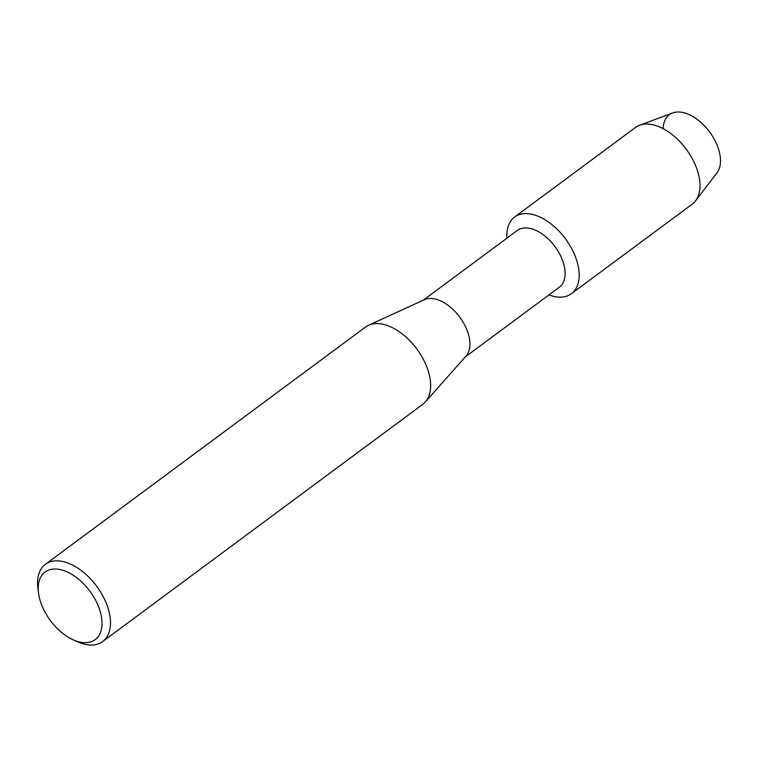 <?xml version="1.0" encoding="UTF-8"?>
<svg xmlns="http://www.w3.org/2000/svg" width="758" height="758" viewBox="0 0 758 758"><rect width="100%" height="100%" fill="white"/><g stroke="black" fill="none" stroke-linecap="round" stroke-linejoin="round"><path stroke-width="1.14" d="M663.174 128.699A37.786 22.105 53.5 0 1 689.808 114.913A37.786 22.105 53.5 0 1 720.1 155.731A37.786 22.105 53.5 0 1 716.973 172.833L695.569 200.87A47.707 27.904 53.5 0 1 692.234 204.167L571.409 293.706A47.707 27.904 53.5 0 1 548.953 294.919A47.707 27.904 53.5 0 0 578.695 268.815A47.707 27.904 53.5 0 1 571.409 293.706M423.144 300.263L517.326 230.47A35.313 20.655 53.5 0 1 545.002 236.098A35.313 20.655 53.5 0 1 564.757 268.777A35.313 20.655 53.5 0 1 559.366 287.206L465.185 356.999M506.913 238.183A47.707 27.904 53.5 0 1 538.758 216.523A47.707 27.904 53.5 0 1 578.695 268.815A47.707 27.904 53.5 0 0 551.995 224.662A47.707 27.904 53.5 0 0 514.606 217.053A47.707 27.904 53.5 0 0 506.913 238.183M38.497 592.993L37.9 588.255A48.076 28.122 53.5 0 1 45.404 564.312L365.564 327.039A48.076 28.122 53.5 0 1 368.549 325.277L424.309 299.723A35.313 20.655 53.5 0 1 451.38 307.985A35.313 20.655 53.5 0 1 469.562 339.338A35.313 20.655 53.5 0 1 466.047 356.033L425.371 401.948A48.076 28.122 53.5 0 1 422.812 404.298L102.652 641.562A48.076 28.122 53.5 0 1 77.562 641.77L73.204 639.818A42.069 24.607 53.5 0 1 38.639 593.988A42.069 24.607 53.5 0 1 38.497 592.993A42.069 24.607 53.5 0 1 65.292 571.134A42.069 24.607 53.5 0 1 101.581 617.685A42.069 24.607 53.5 0 1 73.204 639.818M368.549 325.277A48.076 28.122 53.5 0 1 405.397 336.524A48.076 28.122 53.5 0 1 430.156 379.208A48.076 28.122 53.5 0 1 425.371 401.948M45.404 564.312A48.076 28.122 53.5 0 1 83.086 571.977A48.076 28.122 53.5 0 1 109.995 616.481A48.076 28.122 53.5 0 1 102.652 641.562M514.606 217.053L635.422 127.515A47.707 27.904 53.5 0 1 639.553 125.278A47.707 27.904 53.5 0 1 675.71 137.596A47.707 27.904 53.5 0 1 699.52 179.276A47.707 27.904 53.5 0 1 695.569 200.87M639.553 125.278L672.602 112.961A37.786 22.105 53.5 0 1 701.245 122.711A37.786 22.105 53.5 0 1 720.1 155.731"/></g></svg>
